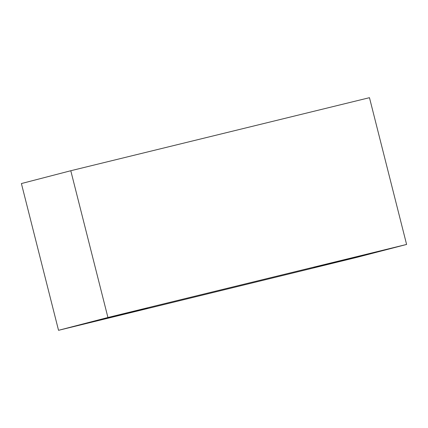 <?xml version="1.0" encoding="UTF-8"?>
<svg xmlns="http://www.w3.org/2000/svg" width="428" height="428" viewBox="0 0 428 428"><rect width="100%" height="100%" fill="white"/><g stroke="black" fill="none" stroke-linecap="round" stroke-linejoin="round"><path stroke-width="0.64" d="M357.214 257.265L58.534 330.314L21.4 183.553L58.534 330.314L107.926 317.496L70.786 170.735L21.4 183.553L70.786 170.735L107.926 317.496L406.6 244.447L369.466 97.686L70.786 170.735L369.466 97.686L406.6 244.447L357.214 257.265L406.6 244.447L107.926 317.496L58.534 330.314L357.214 257.265M124.971 313.462C130.091 312.199 135.425 310.974 122.879 314.232L90.517 322.407C85.397 323.67 80.063 324.895 92.609 321.637L124.971 313.462L92.609 321.637C80.063 324.895 85.397 323.67 90.517 322.407L122.879 314.232C135.425 310.974 130.091 312.199 124.971 313.462L130.674 312.135M371.178 253.248C376.298 251.985 381.632 250.76 369.086 254.018L336.724 262.193C331.604 263.455 326.27 264.681 338.815 261.422L371.178 253.248L338.815 261.422C326.27 264.681 331.604 263.455 336.724 262.193L369.086 254.018C381.632 250.76 376.298 251.985 371.178 253.248L376.881 251.915M332.727 262.792C336.52 261.856 336.199 261.973 331.748 263.15L316.645 266.965C312.852 267.901 313.178 267.778 317.624 266.607L332.727 262.792L317.624 266.607C313.178 267.778 312.852 267.901 316.645 266.965L331.748 263.15C336.199 261.973 336.52 261.856 332.727 262.792L335.386 262.171M145.044 308.695C148.842 307.759 148.516 307.876 144.07 309.053L128.967 312.868C125.169 313.799 125.495 313.681 129.941 312.504L145.044 308.695L129.941 312.504C125.495 313.681 125.169 313.799 128.967 312.868L144.07 309.053C148.516 307.876 148.842 307.759 145.044 308.695L147.708 308.069M126.303 313.489L128.967 312.868M313.986 267.586L316.645 266.965M331.015 263.525L336.724 262.193M84.808 323.739L90.517 322.407"/></g></svg>

